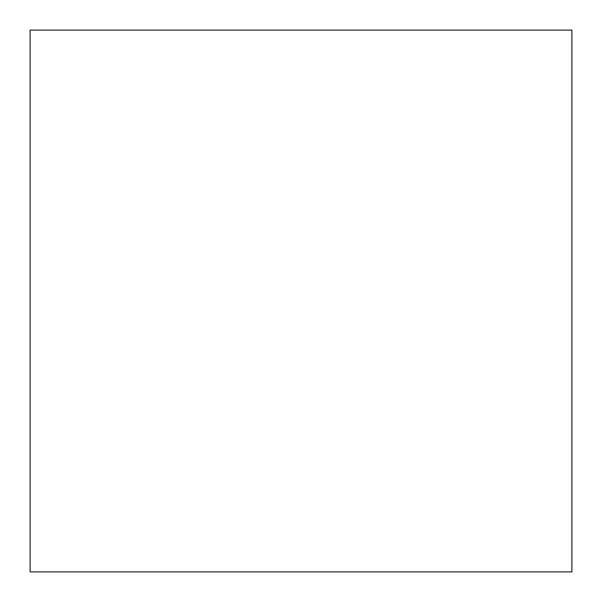 <?xml version="1.0" encoding="UTF-8"?>
<svg xmlns="http://www.w3.org/2000/svg" width="602" height="602" viewBox="0 0 602 602"><rect width="100%" height="100%" fill="white"/><g stroke="black" fill="none" stroke-linecap="round" stroke-linejoin="round"><path stroke-width="0.9" d="M30.1 30.1L571.9 30.1L30.1 30.1L30.1 571.9L571.9 571.9L30.1 571.9L30.1 30.1M571.9 571.9L571.9 30.1L571.9 571.9"/></g></svg>
